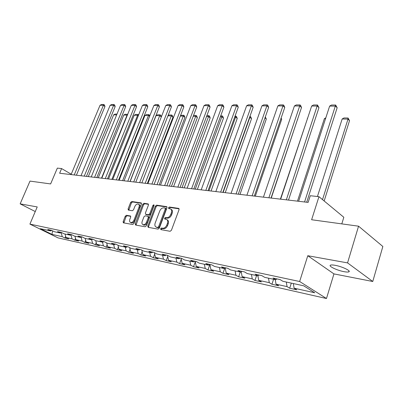 <?xml version="1.0" encoding="UTF-8"?>
<svg xmlns="http://www.w3.org/2000/svg" width="403" height="403" viewBox="0 0 403 403"><rect width="100%" height="100%" fill="white"/><g stroke="black" fill="none" stroke-linecap="round" stroke-linejoin="round"><path stroke-width="0.6" d="M160.601 228.723L160.903 229.629L170.111 231.292L171.416 230.294L179.068 209.651L178.61 208.381L169.371 207.026L168.474 207.721L168.666 208.563L170.509 208.935C171.678 209.646 171.97 210.935 171.381 212.799L170.746 214.497C169.759 216.673 168.383 217.731 166.63 217.68L165.452 217.489L164.555 218.179L164.746 219.036L166.545 219.418C167.744 220.144 168.041 221.454 167.441 223.363L166.802 225.076C165.804 227.262 164.429 228.32 162.676 228.244L161.497 228.033L160.601 228.723M166.862 219.61L167.326 219.892C168.525 220.612 168.827 221.927 168.227 223.831L167.588 225.544C166.595 227.725 165.22 228.783 163.467 228.703L162.288 228.496L161.391 229.181L161.341 229.705M179.118 208.83L170.147 207.51L169.189 208.658M170.852 209.152L171.285 209.419C172.459 210.129 172.751 211.414 172.162 213.278L171.527 214.975C170.54 217.146 169.169 218.204 167.416 218.154L166.232 217.958L165.341 218.653L165.28 219.141M344.036 271.667C346.313 272.096 347.88 272.166 348.726 271.889C351.653 271.113 342.238 266.534 335.135 265.31C332.908 264.907 331.392 264.847 330.591 265.124C327.785 265.955 336.994 270.413 344.036 271.667M126.426 215.293L125.242 216.235L123.132 221.645L123.353 222.819L132.642 224.516L133.856 223.569L141.388 204.054L141.156 202.905L131.801 201.51L130.622 202.457L128.094 208.93L128.315 210.074L132.35 210.739L133.544 209.792L134.804 206.553C135.771 204.583 136.97 203.772 138.395 204.125C139.292 204.674 139.498 205.696 139 207.197L134.043 220.023C133.086 221.988 131.897 222.794 130.481 222.451C129.554 221.887 129.343 220.834 129.857 219.292L130.683 217.162L130.456 215.993L126.426 215.293L127.212 215.741L126.028 216.683L123.862 222.93M347.557 262.892L307.781 255.719L333.946 273.899L372.76 281.495L347.557 262.892L358.559 226.184L311.62 219.741L318.964 196.674L310.28 195.727L308.134 202.397L59.639 173.245L61.609 168.58L57.342 168.116L50.632 183.929L29.998 181.098L20.15 203.858L35.263 211.555M307.781 255.719L299.646 281.501L29.918 224.103L37.227 206.935L20.15 203.858M147.8 226.063L148.198 227.332L158.067 229.116L159.346 228.133L166.963 207.852L166.696 206.658L156.621 205.157L155.377 206.135L147.8 226.063L148.591 226.521L148.546 227.393M145.12 226.773L135.609 225.055L135.242 223.816L142.773 204.261L143.987 203.298L148.193 203.943L148.43 205.102L145.382 213.066L145.629 214.245L148.495 214.734L149.73 213.761L152.913 205.419L153.891 204.769L154.062 205.59L146.365 225.806L145.12 226.773M358.559 226.184L382.85 246.48L372.76 281.495M299.646 281.501L326.475 298.517L58.047 237.891L29.918 224.103M65.664 236.344L64.979 238.012L68.706 238.848L65.971 237.488L72.026 238.833L74.772 240.203L78.62 241.059L75.875 239.689L82.131 241.08L84.887 242.46L88.862 243.352L86.111 241.966L92.579 243.402L95.34 244.797L99.45 245.714L96.69 244.314L103.385 245.805L106.145 247.21L110.402 248.162L107.636 246.747L114.563 248.288L117.328 249.709L121.736 250.696L118.966 249.266L126.139 250.857L128.905 252.298L133.469 253.316L130.698 251.875L138.128 253.522L140.899 254.978L145.629 256.036L142.858 254.575L150.561 256.288L153.331 257.759L158.233 258.852L155.467 257.376L163.462 259.154L166.227 260.64L171.315 261.774L168.55 260.283L176.846 262.131L179.612 263.627L184.896 264.811L182.136 263.305L190.76 265.219L193.511 266.736L199.001 267.96L196.251 266.438L205.218 268.433L207.963 269.965L213.671 271.239L210.935 269.703L220.265 271.778L222.995 273.325L228.934 274.65L226.214 273.098L235.926 275.259L238.641 276.821L244.833 278.201L242.127 276.634L252.253 278.886L254.943 280.463L261.401 281.904L258.716 280.322L269.28 282.669L271.949 284.261L278.685 285.767L276.025 284.17L287.057 286.619L289.692 288.226L296.729 289.797L294.104 288.185L314.738 292.769L303.686 285.798L282.886 281.289L280.115 279.586L273.007 278.055L275.783 279.747L276.911 278.896M64.979 238.012L62.243 236.662L51.932 234.37L40.371 228.692L50.637 230.919L47.796 229.514L51.498 230.315L54.345 231.725L60.379 233.035L57.528 231.614L61.357 232.44L64.213 233.866L70.449 235.216L67.588 233.78L71.553 234.637L74.414 236.077L80.867 237.478L77.996 236.027L82.096 236.909L84.968 238.364L91.642 239.815L88.766 238.344L93.007 239.261L95.889 240.732L102.8 242.233L99.919 240.747L104.312 241.699L107.198 243.185L114.361 244.742L111.475 243.241L116.029 244.223L118.92 245.729L126.346 247.341L123.454 245.82L128.179 246.843L131.071 248.364L138.778 250.036L135.887 248.5L140.793 249.558L143.685 251.099L151.684 252.832L148.793 251.281L153.886 252.379L156.777 253.94L165.089 255.744L162.197 254.172L167.497 255.316L170.383 256.892L179.023 258.766L176.141 257.179L181.652 258.363L184.534 259.96L193.526 261.91L190.649 260.303L196.387 261.542L199.258 263.154L208.618 265.184L205.757 263.562L211.736 264.847L214.592 266.479L224.35 268.594L221.504 266.952L227.735 268.297L230.581 269.945L240.757 272.151L237.931 270.494L244.435 271.899L247.261 273.561L257.885 275.869L255.079 274.191L261.879 275.657L264.675 277.34L275.783 279.747M65.049 234.047L65.971 237.488M70.999 234.934L72.026 238.833M60.379 233.035L61.458 232.486M74.958 236.193L75.875 239.689M81.159 237.322L82.131 241.08M70.449 235.216L71.563 234.642M85.194 238.415L86.111 241.966M91.662 239.805L92.579 243.402M80.867 237.478L81.99 236.883M95.768 240.672L96.69 244.314M102.473 242.163L103.385 245.805M91.642 239.815L92.771 239.211M106.689 242.923L107.636 246.747M113.656 244.586L114.563 248.288M102.8 242.233L103.934 241.614M117.988 245.246L118.966 249.266M125.237 247.099L126.139 250.857M114.361 244.742L115.5 244.107M129.69 247.638L130.698 251.875M137.232 249.699L138.128 253.522M126.346 247.341L127.484 246.691M141.821 250.107L142.858 254.575M149.674 252.399L150.561 256.288M138.778 250.036L139.922 249.371M154.394 252.656L155.467 257.376M162.575 255.195L163.462 259.154M151.684 252.832L152.828 252.152M167.452 255.306L168.55 260.283M175.975 258.101L176.846 262.131M165.089 255.744L166.232 255.044M181.048 258.237L182.136 263.305M189.894 261.124L190.76 265.219M179.023 258.766L180.171 258.046M195.178 261.28L196.251 266.438M204.366 264.262L205.218 268.433M193.526 261.91L194.669 261.169M209.877 264.449L210.935 269.703M219.423 267.527L220.265 271.778M208.618 265.184L209.767 264.423M225.222 268L226.214 273.098M235.105 270.927L235.926 275.259M224.35 268.594L225.494 267.814M241.226 271.824L242.127 276.634M251.447 274.468L252.253 278.886M240.757 272.151L241.901 271.35M257.915 275.848L258.716 280.322M268.494 278.166L269.28 282.669M257.885 275.869L259.023 275.042M275.249 279.632L276.025 284.17M286.291 282.029L287.057 286.619M293.349 283.556L294.104 288.185M341.799 223.882L343.824 217.272L318.964 196.674M333.946 273.899L326.475 298.517M71.24 174.207L61.609 168.58M52.642 230.879L51.932 234.37M61.165 232.637L62.243 236.662M50.637 230.919L51.675 230.4M291.324 283.118L289.692 288.226M273.572 279.269L271.949 284.261M256.57 275.581L254.943 280.463M240.259 272.045L238.641 276.821M224.708 268.348L222.995 273.325M209.882 264.494L207.963 269.965M195.284 261.779L193.511 266.736M181.239 259.134L179.612 263.627M167.729 256.56L166.227 260.64M154.712 254.056L153.331 257.759M142.173 251.618L140.899 254.978M130.073 249.25L128.905 252.298M118.401 246.948L117.328 249.709M107.133 244.707L106.145 247.21M96.241 242.53L95.34 244.797M85.708 240.41L84.887 242.46M75.522 238.349L74.772 240.203M167.013 207.046L157.402 205.631L156.157 206.608L148.591 226.521M157.734 227.363L158.626 226.672L165.306 208.905L165.124 208.069L163.779 207.852C162.056 207.822 160.711 208.87 159.739 211.001L155.18 223.066C154.566 224.97 154.858 226.279 156.052 227L158.525 227.821L159.417 227.136L158.626 226.672M165.195 208.114L165.9 208.547L166.086 209.384L159.417 227.136M156.56 227.292L157.301 227.599L156.51 227.141M158.525 227.821L157.301 227.599M148.495 204.321L144.763 203.772L143.554 204.729L135.982 225.121M146.324 214.658L149.281 215.197L150.515 214.23L153.689 205.893L152.913 205.419M154.127 205.334L153.689 205.893M142.199 221.378C141.685 222.945 141.911 224.018 142.874 224.602C144.339 224.965 145.564 224.144 146.541 222.134L148.304 217.514L147.906 216.275L145.181 215.827L143.957 216.789L142.199 221.378M143.448 224.934L143.664 225.055C145.135 225.418 146.354 224.597 147.332 222.592L146.541 222.134M148.138 216.371L148.838 216.784L149.09 217.973L147.332 222.592M130.748 216.34L127.212 215.741M131.081 222.794L131.272 222.899C132.688 223.242 133.877 222.436 134.834 220.471L134.043 220.023M138.617 204.256L139.171 204.588C140.073 205.137 140.274 206.16 139.781 207.661L134.834 220.471M141.453 203.283L132.577 201.974L131.398 202.921L128.809 210.175M324.153 200.976L349.522 120.678L348.011 119.102L322.511 199.616M317.428 196.508L342.157 118.991L343.971 117.948L348.066 118.019L349.522 120.678M348.066 118.019L348.011 119.102L342.157 118.991M298.638 201.283L329.644 106.085L335.568 106.105L337.16 107.767L335.664 105.027L304.572 201.979M306.698 202.23L337.16 107.767M329.644 106.085L331.518 105.022L335.664 105.027M297.474 201.147L324.375 118.668L325.81 117.847M325.538 118.694L324.375 118.668M280.397 199.142L307.62 118.18M307.56 118.366L307.298 118.361M280.654 199.173L311.665 106.019L317.347 106.039L318.964 107.666L317.488 104.987L286.337 199.838M288.488 200.095L318.964 107.666M311.665 106.019L313.514 104.976L317.488 104.987M263.431 197.153L294.417 105.959L299.872 105.979L301.509 107.571L300.703 105.586L300.049 104.946L268.872 197.792M271.043 198.044L301.509 107.571M294.417 105.959L296.235 104.936L300.049 104.946M271.254 198.069L297.495 119.495M297.54 119.359L297.656 119.646M255.316 196.201L281.687 119.328L280.921 118.628M281.148 117.968L281.687 119.328M239.992 194.402L266.318 119.021L264.993 117.842M265.31 116.93L266.318 119.021M246.913 195.213L277.858 105.898L283.092 105.918L284.75 107.48L283.974 105.536L283.309 104.906L252.132 195.828M254.318 196.085L284.75 107.48M277.858 105.898L279.647 104.901L283.309 104.906M231.06 193.354L261.94 105.843L266.972 105.863L268.645 107.394L267.894 105.485L267.224 104.871L236.072 193.944M238.269 194.201L268.645 107.394M261.94 105.843L263.703 104.861L267.224 104.871M215.837 191.571L246.631 105.788L251.472 105.808L253.16 107.309L252.429 105.435L251.759 104.835L220.648 192.135M222.859 192.392L253.16 107.309M246.631 105.788L248.369 104.825L251.759 104.835M201.198 189.853L231.891 105.737L236.556 105.752L238.259 107.228L237.548 105.39L236.868 104.8L205.827 190.397M208.044 190.654L238.259 107.228M231.891 105.737L233.609 104.79L236.868 104.8M187.123 188.201L217.701 105.687L222.194 105.702L223.902 107.148L223.217 105.344L222.537 104.765L191.576 188.725M193.798 188.987L223.902 107.148M217.701 105.687L219.388 104.76L222.537 104.765M173.567 186.614L204.019 105.636L208.351 105.651L210.069 107.077L209.404 105.304L208.719 104.735L177.859 187.113M180.081 187.375L210.069 107.077M204.019 105.636L205.686 104.725L208.719 104.735M160.51 185.078L190.826 105.591L195.007 105.606L196.729 107.002L196.085 105.264L195.395 104.704L164.646 185.566M166.872 185.828L196.729 107.002M190.826 105.591L192.468 104.694L195.395 104.704M147.926 183.602L178.091 105.546L182.126 105.561L183.854 106.931L183.229 105.223L182.539 104.674L151.911 184.07M154.137 184.332L183.854 106.931M178.091 105.546L179.713 104.664L182.539 104.674M135.781 182.181L165.794 105.5L169.688 105.515L171.426 106.866L170.812 105.183L170.121 104.644L139.629 182.63M141.851 182.891L171.426 106.866M165.794 105.5L167.396 104.639L170.121 104.644M124.064 180.806L153.911 105.46L157.679 105.47L159.412 106.8L158.817 105.148L158.127 104.614L127.776 181.239M129.998 181.501L159.412 106.8M153.911 105.46L155.493 104.609L158.127 104.614M112.744 179.476L142.425 105.42L146.062 105.43L147.8 106.735L147.221 105.112L146.531 104.589L116.326 179.899M118.547 180.156L147.8 106.735M142.425 105.42L143.982 104.584L146.531 104.589M101.803 178.191L131.307 105.379L134.834 105.39L136.567 106.674L136.007 105.077L135.312 104.563L105.269 178.6M107.485 178.861L136.567 106.674M131.307 105.379L132.844 104.558L135.312 104.563M91.224 176.952L120.552 105.339L123.963 105.354L125.696 106.614L125.152 105.042L124.456 104.538L94.574 177.345M96.785 177.602L125.696 106.614M120.552 105.339L122.069 104.533L124.456 104.538M80.988 175.753L110.135 105.304L113.434 105.314L115.172 106.558L114.638 105.012L113.943 104.513L84.232 176.131M86.433 176.388L115.172 106.558M110.135 105.304L111.631 104.508L113.943 104.513M225.247 192.674L251.512 118.729L249.89 117.318L223.146 192.427M249.941 116.356L249.89 117.318L249.598 117.313M250.167 116.361L250.812 116.925L251.512 118.729M211.051 191.007L237.241 118.442L235.609 117.061L208.945 190.76M235.045 116.104L235.911 116.119L235.609 117.061L234.702 117.041M235.911 116.119L236.566 116.674L237.241 118.442M197.374 189.405L223.479 118.17L221.831 116.81L195.259 189.158M220.698 115.863L222.164 115.888L221.831 116.81L220.36 116.784M222.164 115.888L222.819 116.432L223.479 118.17M184.186 187.858L210.19 117.903L208.542 116.568L182.065 187.607M206.875 115.626L208.89 115.661L208.542 116.568L206.538 116.532M208.89 115.661L209.55 116.195L210.19 117.903M171.461 186.362L197.359 117.651L195.702 116.336L169.341 186.115M193.546 115.399L196.08 115.444L195.702 116.336L193.213 116.291M196.08 115.444L196.74 115.968L197.359 117.651M159.175 184.922L184.962 117.404L183.3 116.109L157.054 184.675M180.609 115.389L183.692 115.233L183.3 116.109L180.353 116.054M183.692 115.233L184.357 115.752L184.962 117.404M147.307 183.531L172.973 117.162L171.31 115.893L145.191 183.284M168.041 115.555L169.089 114.986L171.718 115.031L171.31 115.893L167.935 115.832M171.718 115.031L172.383 115.54L172.973 117.162M161.331 116.9L159.709 115.681L133.72 181.939M130.124 181.516L156.072 115.616L157.588 114.795L160.137 114.835L160.802 115.339L161.351 116.86M160.137 114.835L159.709 115.681L156.072 115.616M149.614 116.311L148.48 115.48L122.628 180.635M119.152 180.227L144.959 115.414L146.46 114.603L148.924 114.643L149.82 115.787M148.924 114.643L148.48 115.48L144.959 115.414M138.274 115.767L137.609 115.278L111.898 179.375M108.533 178.982L134.199 115.218L135.68 114.422L138.068 114.462L138.632 114.875M138.068 114.462L137.609 115.278L134.199 115.218M127.308 115.253L127.076 115.087L101.511 178.156M98.251 177.778L123.766 115.031L125.232 114.245L127.665 114.371M127.544 114.286L127.076 115.087L123.766 115.031M88.287 176.61L113.656 114.845L115.102 114.074L116.961 114.104M116.638 114.9L113.656 114.845M71.079 174.59L100.04 105.269L103.239 105.279L104.971 106.503L104.453 104.982L103.757 104.488L74.217 174.957M76.414 175.214L104.971 106.503M100.04 105.269L101.521 104.483L103.757 104.488M163.467 228.703L162.676 228.244M167.588 225.544L166.802 225.076M168.227 223.831L167.441 223.363M166.232 217.958L165.452 217.489M167.416 218.154L166.63 217.68M171.527 214.975L170.746 214.497M172.162 213.278L171.381 212.799M170.147 207.51L169.371 207.026M179.028 208.648L178.61 208.381M162.288 228.496L161.497 228.033M156.157 206.608L155.377 206.135M157.402 205.631L156.621 205.157M166.923 206.855L166.53 206.608M166.086 209.384L165.306 208.905M136.033 224.264L135.242 223.816M143.554 204.729L142.773 204.261M144.763 203.772L143.987 203.298M148.395 204.114L148.042 203.898M146.556 214.754L145.77 214.29M149.281 215.197L148.495 214.734M150.515 214.23L149.73 213.761M149.09 217.973L148.304 217.514M130.632 216.129L130.325 215.953M139.781 207.661L139 207.197M128.874 209.384L128.094 208.93M131.398 202.921L130.622 202.457M132.577 201.974L131.801 201.51M141.352 203.072L141.01 202.865M123.923 222.088L123.132 221.645M126.028 216.683L125.242 216.235M349.008 270.937L348.726 271.889M156.843 227.458L156.052 227M146.41 214.708L145.629 214.245M143.664 225.055L142.874 224.602M131.272 222.899L130.481 222.451"/></g></svg>
